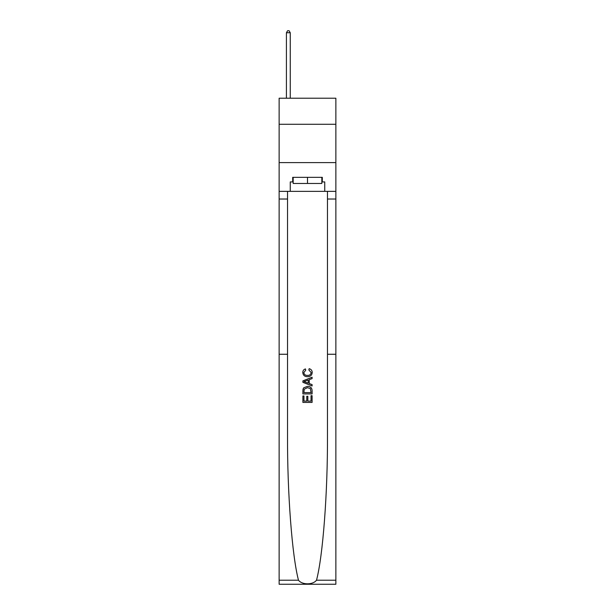 <?xml version="1.0" encoding="UTF-8"?>
<svg xmlns="http://www.w3.org/2000/svg" width="615" height="615" viewBox="0 0 615 615"><rect width="100%" height="100%" fill="white"/><g stroke="black" fill="none" stroke-linecap="round" stroke-linejoin="round"><path stroke-width="0.92" d="M335.867 124.276L335.867 98.216L279.133 98.216L279.133 124.276L335.867 124.276L335.867 162.606L279.133 162.606L279.133 124.276M311.036 395.691L311.036 401.118L307.846 401.118L311.036 401.118L311.036 395.691L312.097 395.691L312.097 402.418L302.895 402.418L302.895 395.929L302.895 402.418M306.785 396.283L306.785 401.118L303.956 401.118L306.785 401.118L306.785 396.283L307.846 396.283L307.846 401.118M303.687 387.811L303.026 389.149L303.687 387.811L307.446 386.374C310.391 386.366 311.936 387.781 312.097 390.625L312.097 393.923L302.895 393.923L302.895 390.779L302.895 393.923M309.153 368.685L308.845 369.984L309.153 368.685C311.098 369.192 312.12 370.445 312.212 372.436C311.966 375.265 310.367 376.688 307.423 376.703L307.423 376.703C304.602 376.641 303.049 375.227 302.78 372.467L302.78 372.467C302.826 370.645 303.718 369.469 305.447 368.923L305.732 370.215L303.841 372.529C304.11 374.512 305.309 375.473 307.423 375.404C309.576 375.519 310.821 374.573 311.152 372.559L308.845 369.984M316.51 580.214L335.867 580.214L335.867 584.25L279.133 584.25L279.133 354.263L287.528 354.263L287.528 435.689C287.29 492.93 292.087 556.137 298.49 580.214C302.065 585.019 312.927 585.026 316.51 580.214C322.913 556.137 327.71 492.93 327.472 435.689L327.472 191.357M302.895 380.87L302.895 382.33L312.097 385.982L302.895 382.33L302.895 380.87L312.097 377.218L302.895 380.87M327.472 354.263L335.867 354.263L335.867 162.606M279.133 354.263L279.133 162.606M287.528 191.357L287.528 354.263M335.867 580.214L335.867 354.263M279.133 191.357L290.249 191.357L290.249 181.925L293.163 181.925M321.837 181.925L322.298 181.925L322.298 177.328L292.702 177.328L292.702 181.925M322.298 181.925L324.751 181.925L324.751 191.357L335.867 191.357M290.249 191.357L324.751 191.357M312.097 377.218L312.097 378.594L309.26 379.639L309.26 383.56L312.097 384.606L312.097 385.982M305.655 382.23L308.2 383.168L308.2 380.032L303.956 381.6L305.655 382.23M308.2 380.032L308.2 383.168M302.895 390.779L303.026 389.149M310.383 388.557L311.036 392.624L310.383 388.557L307.423 387.673L304.148 389.241L303.956 392.624L311.036 392.624L303.956 392.624M302.895 395.929L303.956 395.929L303.956 401.118M293.163 177.328L293.163 183.462L321.837 183.462L321.837 177.328M307.5 177.328L307.5 183.462M290.249 98.216L290.249 32.741L286.421 32.741L286.421 98.216M286.421 32.741L287.566 30.75L289.104 30.75L290.249 32.741M327.472 199.022L335.867 199.022M287.528 199.022L279.133 199.022M279.133 580.214L298.49 580.214"/></g></svg>
